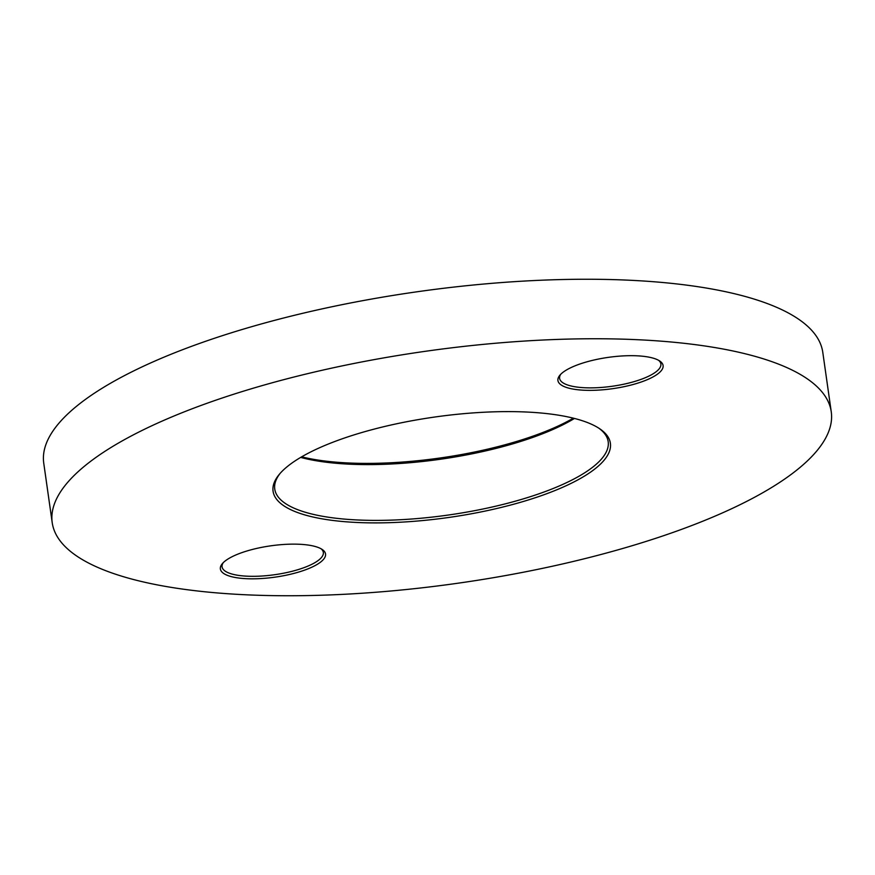 <?xml version="1.0" encoding="UTF-8"?>
<svg xmlns="http://www.w3.org/2000/svg" width="875" height="875" viewBox="0 0 875 875"><rect width="100%" height="100%" fill="white"/><g stroke="black" fill="none" stroke-linecap="round" stroke-linejoin="round"><path stroke-width="1.31" d="M301.645 456.838A170.362 50.706 171.9 0 0 571.123 419.431A170.362 50.706 171.9 0 0 573.355 418.162M574.459 418.447A168.394 50.116 -8.1 0 1 569.789 421.159A168.394 50.116 -8.1 0 1 300.661 457.406M303.877 455.569A170.362 50.706 -8.1 0 1 463.28 413.711A170.362 50.706 -8.1 0 1 599.758 428.794A170.362 50.706 -8.1 0 1 579.589 478.931A170.362 50.706 -8.1 0 1 369.064 522.845A170.362 50.706 -8.1 0 1 279.256 474.403A170.362 50.706 -8.1 0 1 303.877 455.569M280.087 473.43A168.394 50.116 171.9 0 0 274.761 489.114A168.394 50.116 171.9 0 0 394.319 520.013A168.394 50.116 171.9 0 0 577.73 476.941A168.394 50.116 171.9 0 0 608.18 441.667A168.394 50.116 171.9 0 0 598.686 428.083M567.525 369.381A53.113 15.805 -8.1 0 1 617.225 356.333A53.113 15.805 -8.1 0 1 659.772 361.025A53.113 15.805 -8.1 0 1 653.483 376.666A53.113 15.805 -8.1 0 1 587.847 390.348A53.113 15.805 -8.1 0 1 559.847 375.255A53.113 15.805 -8.1 0 1 567.525 369.381M560.744 374.27A51.144 15.225 171.9 0 0 559.606 378.372A51.144 15.225 171.9 0 0 595.919 387.756A51.144 15.225 171.9 0 0 651.634 374.664A51.144 15.225 171.9 0 0 660.877 363.956A51.144 15.225 171.9 0 0 658.645 360.336M229.983 557.834A53.113 15.805 -8.1 0 1 279.683 544.786A53.113 15.805 -8.1 0 1 322.23 549.489A53.113 15.805 -8.1 0 1 315.941 565.119A53.113 15.805 -8.1 0 1 250.305 578.812A53.113 15.805 -8.1 0 1 222.305 563.708A53.113 15.805 -8.1 0 1 229.983 557.834M223.202 562.723A51.144 15.225 171.9 0 0 222.064 566.825A51.144 15.225 171.9 0 0 258.377 576.209A51.144 15.225 171.9 0 0 314.081 563.128A51.144 15.225 171.9 0 0 323.334 552.409A51.144 15.225 171.9 0 0 321.092 548.789M123.364 440.256A393.444 117.097 171.9 0 0 52.216 522.681A393.444 117.097 171.9 0 0 331.57 594.869A393.444 117.097 171.9 0 0 760.102 494.233A393.444 117.097 171.9 0 0 831.25 411.808A393.444 117.097 171.9 0 0 551.906 339.631A393.444 117.097 171.9 0 0 123.364 440.256M831.25 411.808L822.784 352.319A393.444 117.097 171.9 0 0 543.43 280.131A393.444 117.097 171.9 0 0 114.898 380.767A393.444 117.097 171.9 0 0 43.75 463.192L52.216 522.681"/></g></svg>
